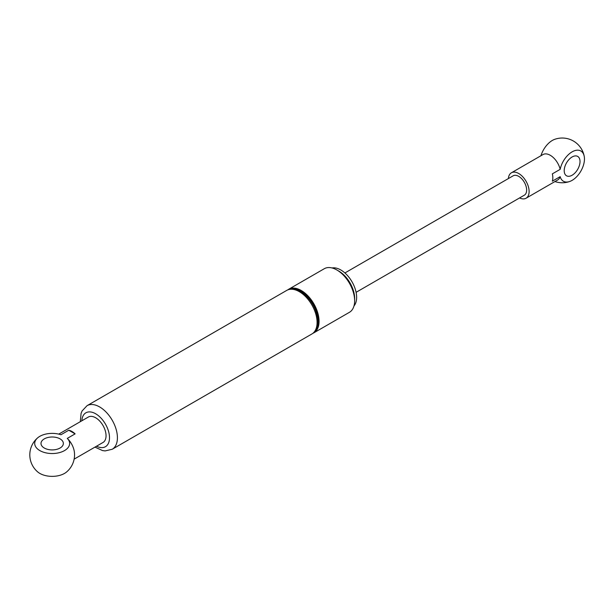 <?xml version="1.0" encoding="UTF-8"?>
<svg xmlns="http://www.w3.org/2000/svg" width="615" height="615" viewBox="0 0 615 615"><rect width="100%" height="100%" fill="white"/><g stroke="black" fill="none" stroke-linecap="round" stroke-linejoin="round"><path stroke-width="0.92" d="M94.971 447.113L102.536 450.572L105.15 450.918L112.207 449.265L311.874 333.991A25.161 14.529 -120 0 0 315.733 313.827A25.161 14.529 -120 0 0 299.297 291.656A25.161 14.529 -120 0 0 286.713 290.411L87.046 405.685L82.095 410.958L81.095 413.372L80.296 421.69M287.743 289.903A25.161 14.529 60 0 1 288.689 289.265A25.161 14.529 60 0 1 301.273 290.511A25.161 14.529 60 0 1 317.709 312.689A25.161 14.529 60 0 1 313.85 332.846A25.161 14.529 60 0 1 312.827 333.353M313.85 332.846L349.435 312.305A25.161 14.529 -120 0 0 353.294 292.14A25.161 14.529 -120 0 0 336.859 269.97A25.161 14.529 -120 0 0 324.274 268.724L288.689 289.265M353.994 305.932A22.363 12.915 -120 0 0 354.747 287.636A22.363 12.915 -120 0 0 340.81 269.97A22.363 12.915 -120 0 0 332.077 267.963M356.085 292.325L524.326 195.193A11.185 6.458 -120 0 0 526.04 186.23A11.185 6.458 -120 0 0 518.737 176.374A11.185 6.458 -120 0 0 513.141 175.821L344.907 272.952M519.575 197.938A14.675 8.472 -120 0 0 526.071 198.222A14.675 8.472 -120 0 0 526.071 181.271A14.675 8.472 -120 0 0 511.396 172.792A14.675 8.472 -120 0 0 508.39 178.565M572.111 156.971A11.185 6.458 -60 0 1 577.7 156.418A11.185 6.458 -60 0 1 577.7 169.333A11.185 6.458 -60 0 1 566.523 175.79A11.185 6.458 -60 0 1 564.808 166.826A11.185 6.458 -60 0 1 572.111 156.971M552.339 173.861L560.18 169.34A17.458 10.078 -60 0 1 572.58 151.59A17.458 10.078 -60 0 1 584.25 156.494A17.458 10.078 -60 0 1 569.859 181.425A17.458 10.078 -60 0 1 560.18 176.651L552.339 181.171A14.675 8.472 -120 0 0 552.339 173.861M584.25 156.494A22.363 22.363 0 0 0 554.599 139.374A17.458 10.078 120 0 0 540.962 155.726M560.18 176.651A14.675 8.472 60 0 1 557.636 179.995L526.071 198.222M511.396 172.792L542.953 154.573A14.675 8.472 60 0 1 560.18 169.34M58.763 434.121L88.329 417.047A14.675 8.472 60 0 1 99.645 420.983A14.675 8.472 60 0 1 106.049 435.751A14.675 8.472 60 0 1 103.013 442.469L74.131 459.144M58.394 448.827L60.009 448.066M44.272 438.895A11.185 6.458 180 0 1 56.457 437.488A11.185 6.458 180 0 1 63.36 443.453A11.185 6.458 180 0 1 52.175 449.911A11.185 6.458 180 0 1 40.997 443.453A11.185 6.458 180 0 1 44.272 438.895M37.784 437.749A22.363 22.363 0 0 0 37.784 471.989A17.458 10.078 0 0 0 66.574 471.989A22.363 22.363 0 0 0 74.353 451.94A14.675 8.472 -120 0 0 67.273 438.395A17.458 10.078 180 0 1 63.076 451.333A17.458 10.078 180 0 1 40.282 450.833A17.458 10.078 180 0 1 37.784 437.749A17.458 10.078 180 0 1 60.947 434.743L68.78 430.216A14.675 8.472 60 0 1 75.115 433.867L67.273 438.395M75.115 433.867L68.78 430.216M316.441 327.587A23.762 13.722 -120 0 0 300.873 291.879A23.762 13.722 -120 0 0 294.539 289.657M314.957 330.985A24.323 14.045 -120 0 0 316.679 311.136A24.323 14.045 -120 0 0 301.273 291.195A24.323 14.045 -120 0 0 290.857 289.242M354.617 299.597A22.363 12.915 -120 0 0 338.834 271.107A22.363 12.915 -120 0 0 337.873 270.592M112.207 449.265A25.161 14.529 -120 0 0 116.066 429.109A25.161 14.529 -120 0 0 99.622 406.93A25.161 14.529 -120 0 0 87.046 405.685M81.857 420.783A19.572 11.301 60 0 1 95.671 413.78A19.572 11.301 60 0 1 109.501 437.242A19.572 11.301 60 0 1 96.54 446.206M554.953 181.548A22.363 22.363 0 0 0 569.859 181.425"/></g></svg>
